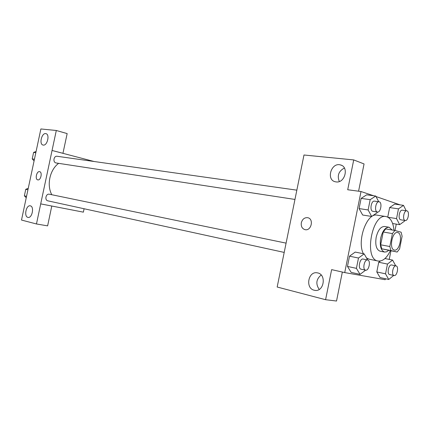 <?xml version="1.0" encoding="UTF-8"?>
<svg xmlns="http://www.w3.org/2000/svg" width="430" height="430" viewBox="0 0 430 430"><rect width="100%" height="100%" fill="white"/><g stroke="black" fill="none" stroke-linecap="round" stroke-linejoin="round"><path stroke-width="0.64" d="M394.294 250.056C388.806 249.228 392.181 231.136 397.562 232.539C403.216 233.108 399.889 251.523 394.391 250.077L394.294 250.056M399.594 248.9L402.114 236.22L401.109 232.2L394.896 230.464L392.407 233.587L389.827 246.519L390.892 250.561L397.159 252.044L399.594 248.9M392.407 233.587L383.232 231.996L380.674 244.804L389.827 246.519M390.892 250.561L381.754 248.809L397.159 252.044M381.754 248.809L380.674 244.804M383.232 231.996L385.726 228.91L394.896 230.464M392.176 230.002L389.032 227.239C385.275 227.282 382.496 230.894 380.695 238.075C379.572 245.874 380.856 250.534 384.549 252.055L386.581 251.824L388.629 250.405M384.549 252.055L379.953 251.163C376.325 249.55 375.062 244.917 376.175 237.263C377.97 230.114 380.754 226.524 384.522 226.486L389.032 227.239M390.354 250.738C386.758 258.118 382.641 261.548 378.013 261.021L377.986 261.015C363.592 259.344 371.988 213.017 386.043 216.559C390.526 217.661 393.176 222.245 393.993 230.313M378.013 261.021L369.16 259.199L366.548 257.973M363.371 253.721C356.653 240.864 366.978 212.399 377.137 215.167L386.043 216.559M373.643 195.752L361.006 191.522L344.731 272.593L385.189 279.715L385.387 278.726M389.236 259.408L390.94 250.851M394.998 230.491L396.267 224.116M400.104 204.874L376.008 196.542M367.698 259.994L364.162 253.877L355.218 252.082L349.52 256.178L347.467 266.412L351.149 272.373L360.06 274.372L365.586 270.174C362.173 269.696 364.35 259.032 367.661 259.989C371.063 260.446 368.945 271.05 365.624 270.18L361.055 269.185C357.636 268.707 359.802 258.097 363.124 259.053L367.661 259.989M378.733 201.734L375.739 196.037L366.704 194.811L361.119 198.391L359.071 208.577L362.651 215.016L371.654 216.446L377.158 212.7L377.298 212.006M406.167 210.743L403.496 205.352L394.686 204.105L389.639 207.572L387.736 217.091L389.639 207.572L398.476 208.862L396.541 218.596L399.653 224.664L404.625 221.052L404.743 220.445M395.713 265.821L392.601 260.085L387.478 264.063L378.722 262.257L380.324 261.031L378.722 262.257L376.793 271.937L380.039 277.533L388.741 279.468L393.746 275.447M358.582 191.2L364.06 163.943L353.713 159.917L347.709 189.754L361.006 191.522M342.344 272.05L336.523 301.038L325.585 299.705L277.173 287.025L303.983 154.999L353.713 159.917M344.398 168.023C338.679 171.108 336.986 175.601 339.308 181.514M336.034 181.906C344.978 183.513 349.3 166.695 340.399 164.916C331.213 162.174 325.892 179.864 335.314 181.772L336.034 181.906M325.585 299.705L331.637 269.631L344.731 272.593M321.172 275.017C316.184 279.156 315.534 283.956 319.221 289.422M314.185 290.212L314.593 290.304C323.946 292.502 326.913 274.249 317.442 272.878C308.283 270.674 304.967 288.283 314.185 290.212M307.735 217.704L307.735 217.704C304.542 217.408 302.403 219.101 301.322 222.772C302.403 219.096 304.537 217.408 307.735 217.704C314.169 218.816 311.282 231.335 304.972 229.647C302.096 228.663 300.882 226.374 301.322 222.772C300.882 226.374 302.096 228.663 304.977 229.647M51.783 194.725C46.499 184.943 49.816 169.78 58.625 163.357M294.894 199.429L55.991 162.943C52.594 162.287 53.745 155.617 57.147 156.278L296.781 190.151M47.956 200.864L47.913 200.853C44.36 200.251 45.87 193.333 49.359 194.226L286.025 243.122M40.7 203.879L56.303 130.489L40.877 128.962L21.5 220.052L36.469 223.971L40.7 203.879L83.372 212.157L84.087 208.749M94.036 161.492L52.035 150.462M37.819 179.891L37.781 179.885C34.712 179.428 36.641 170.817 39.624 171.667C42.667 172.102 40.785 180.659 37.819 179.891M43.253 145.082L43.065 145.05C38.813 144.351 41.807 132.413 45.924 133.655C50.047 134.305 47.332 145.904 43.253 145.082M27.886 217.376C23.709 216.596 26.171 204.734 30.277 205.836C34.545 206.384 32.153 218.515 27.993 217.403L27.886 217.376M39.624 171.667L39.624 171.667C36.652 170.817 34.717 179.401 37.77 179.88M51.788 206.029L47.622 225.863L36.469 223.971M51.82 206.04L40.732 203.89M62.952 153.306L67.161 133.585L56.303 130.489M62.984 153.311L52.068 150.468M28.256 188.286L25.757 189.313L24.365 195.844L26.241 197.757M25.757 189.313L27.945 189.764M24.365 195.844L26.547 196.316M36.088 151.473L33.61 152.403L32.223 158.912L34.078 160.917M33.61 152.403L35.824 152.714M32.223 158.912L34.432 159.25M387.478 264.063L385.527 273.835L388.741 279.468M389.714 274.571L389.682 274.566C386.618 274.152 388.656 264.111 391.623 264.977L396.046 265.89C399.094 266.288 397.1 276.318 394.127 275.533L394.095 275.522C391.047 275.114 393.09 265.025 396.046 265.89M384.947 258.543L392.601 260.085M378.722 262.257L376.793 271.937L385.527 273.835M376.793 271.937L380.039 277.533M403.496 205.352L398.476 208.862M405.243 220.52L400.626 219.784C397.718 219.166 399.438 209.496 402.335 210.184L406.796 210.84C409.876 211.065 408.242 221.224 405.243 220.52L405.081 220.482C402.184 219.87 403.915 210.152 406.796 210.84M394.686 204.105L389.639 207.572M388.075 217.268L396.541 218.596M392.633 223.525L399.653 224.664M364.162 253.877L358.486 258.032L356.416 268.368L360.06 274.372M355.218 252.082L349.52 256.178L358.486 258.032M349.52 256.178L347.467 266.412L356.416 268.368M347.467 266.412L351.149 272.373M375.739 196.037L370.182 199.66L368.123 209.953L371.654 216.446M377.459 212.033L372.686 211.286C369.451 210.587 371.24 200.401 374.471 201.132L379.056 201.783C382.501 202.03 380.819 212.785 377.459 212.033L377.26 211.985C374.041 211.286 375.836 201.052 379.056 201.783M366.704 194.811L361.119 198.391L370.182 199.66M361.119 198.391L359.071 208.577L368.123 209.953M359.071 208.577L362.651 215.016M340.399 164.916L341.624 165.373M314.593 290.304L315.201 290.384M47.913 200.853L284.139 252.399M389.682 274.566L394.095 275.522"/></g></svg>
